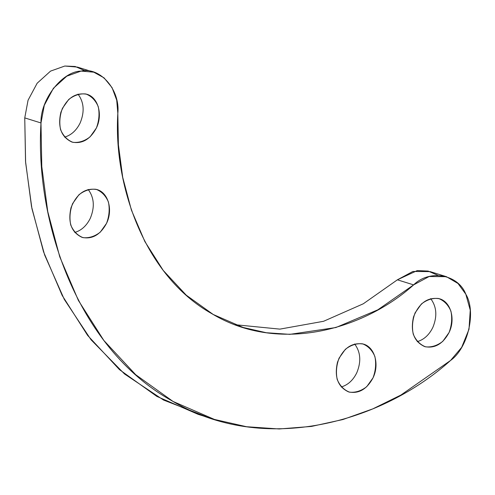 <?xml version="1.0" encoding="UTF-8"?>
<svg xmlns="http://www.w3.org/2000/svg" width="495" height="495" viewBox="0 0 495 495"><rect width="100%" height="100%" fill="white"/><g stroke="black" fill="none" stroke-linecap="round" stroke-linejoin="round"><path stroke-width="0.74" d="M449.07 332.522C442.846 344.013 434.703 348.697 424.636 346.587C413.925 341.575 410.225 331.675 413.535 316.887C419.209 302.841 427.878 296.802 439.541 298.763C450.79 301.839 455.678 319.164 449.07 332.522L442.808 341.327C437.302 345.615 431.56 347.453 425.57 346.84C420.014 344.656 415.905 340.424 413.245 334.156C411.815 327.139 412.44 320.03 415.107 312.828L421.375 304.017C426.876 299.729 432.624 297.891 438.607 298.504C444.164 300.694 448.272 304.92 450.933 311.188C452.362 318.205 451.737 325.314 449.07 332.522M432.828 327.461C437.413 316.33 436.695 306.727 430.669 298.64C436.695 306.727 437.413 316.33 432.828 327.461C429.134 334.936 423.949 339.663 417.266 341.643C423.949 339.663 429.134 334.936 432.828 327.461M373.026 377.846C366.801 389.336 358.652 394.026 348.591 391.91C337.881 386.898 334.175 376.998 337.485 362.216C343.159 348.171 351.834 342.125 363.491 344.087C374.74 347.168 379.628 364.487 373.026 377.846L366.758 386.651C361.257 390.939 355.509 392.782 349.526 392.17C343.963 389.98 339.855 385.754 337.2 379.486C335.771 372.469 336.39 365.36 339.063 358.151L345.324 349.346C350.831 345.058 356.573 343.221 362.557 343.827C368.119 346.017 372.228 350.243 374.888 356.511C376.311 363.528 375.693 370.644 373.026 377.846M356.784 372.785C361.369 361.659 360.645 352.05 354.624 343.969C360.645 352.05 361.369 361.659 356.784 372.785C353.09 380.265 347.905 384.992 341.222 386.972C347.905 384.992 353.09 380.265 356.784 372.785M106.555 223.325C100.33 234.816 92.188 239.506 82.121 237.39C71.41 232.378 67.71 222.478 71.02 207.696C76.694 193.65 85.363 187.605 97.026 189.566C108.275 192.642 113.163 209.967 106.555 223.325L100.293 232.13C94.786 236.418 89.044 238.256 83.055 237.649C77.498 235.459 73.39 231.233 70.729 224.965C69.3 217.949 69.925 210.833 72.592 203.631L78.86 194.826C84.36 190.538 90.109 188.694 96.092 189.307C101.648 191.497 105.757 195.723 108.417 201.991C109.847 209.008 109.222 216.117 106.555 223.325M90.313 218.264C94.898 207.133 94.18 197.53 88.153 189.443C94.18 197.53 94.898 207.133 90.313 218.264C86.619 225.739 81.434 230.466 74.751 232.446C81.434 230.466 86.619 225.739 90.313 218.264M96.389 128.007C90.17 139.497 82.022 144.181 71.961 142.071C61.25 137.059 57.544 127.159 60.854 112.377C66.528 98.326 75.203 92.287 86.86 94.248C98.109 97.323 102.997 114.648 96.389 128.007L90.127 136.812C84.626 141.1 78.878 142.937 72.895 142.325C67.332 140.141 63.224 135.908 60.569 129.641C59.14 122.624 59.759 115.514 62.432 108.312L68.694 99.501C74.201 95.213 79.942 93.376 85.926 93.988C91.488 96.178 95.597 100.405 98.258 106.673C99.681 113.689 99.062 120.799 96.389 128.007M80.153 122.946C84.732 111.814 84.014 102.211 77.993 94.124C84.014 102.211 84.732 111.814 80.153 122.946C76.459 130.42 71.268 135.147 64.591 137.127C71.268 135.147 76.459 130.42 80.153 122.946M446.416 276.686L458.005 283.493L465.82 294.216L470.25 310.124L469 329.274L461.674 347.341L450.555 360.465L400.95 395.022L372.859 408.851L342.911 419.531L311.504 426.424L279.174 428.967L246.578 426.727L214.44 419.432L173.064 401.457L135.71 374.709L103.845 340.449L78.408 300.484L59.771 256.862L47.761 211.619L41.784 166.518L40.992 122.964L44.29 105.305L53.404 88.277L66.794 76.168L81.056 71.094L93.741 72.171L104.037 77.839L112.074 87.665L116.715 100.176L117.829 113.349L118.404 144.806L122.723 177.371L131.398 210.053L144.856 241.554L163.226 270.418L186.244 295.162L213.221 314.48L243.101 327.461L266.31 332.733L289.853 334.348L335.882 327.535L377.803 309.833L413.628 284.879L429.134 276.519L446.416 276.686L430.18 271.625L412.892 271.458L397.386 279.817L363.293 303.788L323.582 321.286L279.885 329.125L235.051 324.701L279.885 329.125L323.582 321.286L363.293 303.788L397.386 279.817L413.628 284.879L397.386 279.817L417.254 270.579L428.119 271.068L437.92 275.362M93.741 72.171L77.498 67.11L64.814 66.033L50.558 71.107L37.162 83.216L28.054 100.244L24.75 117.903L40.992 122.964L24.75 117.903L25.542 161.457L31.519 206.557L43.529 251.8L62.166 295.422L87.603 335.387L119.474 369.647L156.828 396.396L198.204 414.371L214.44 419.432M85.245 70.847L75.141 66.485L64.814 66.033L50.558 71.107L37.162 83.216L28.054 100.244L24.75 117.903L25.622 162.515L31.952 208.717L44.637 254.987L64.294 299.407L91.061 339.793L124.492 373.954L163.474 400.016L206.372 416.734M117.829 113.349C113.398 183.323 143.371 275.498 212.008 313.787C279.539 354.457 364.611 329.002 413.628 284.879C429.493 269.107 458.197 274.242 465.82 294.216C476.462 311.646 468.066 348.078 450.555 360.465C382.685 421.561 264.893 456.811 171.394 400.498C76.354 347.478 34.854 219.854 40.992 122.964C40.089 99.897 62.116 71.367 81.056 71.094C100.139 66.608 120.359 89.849 117.829 113.349"/></g></svg>
